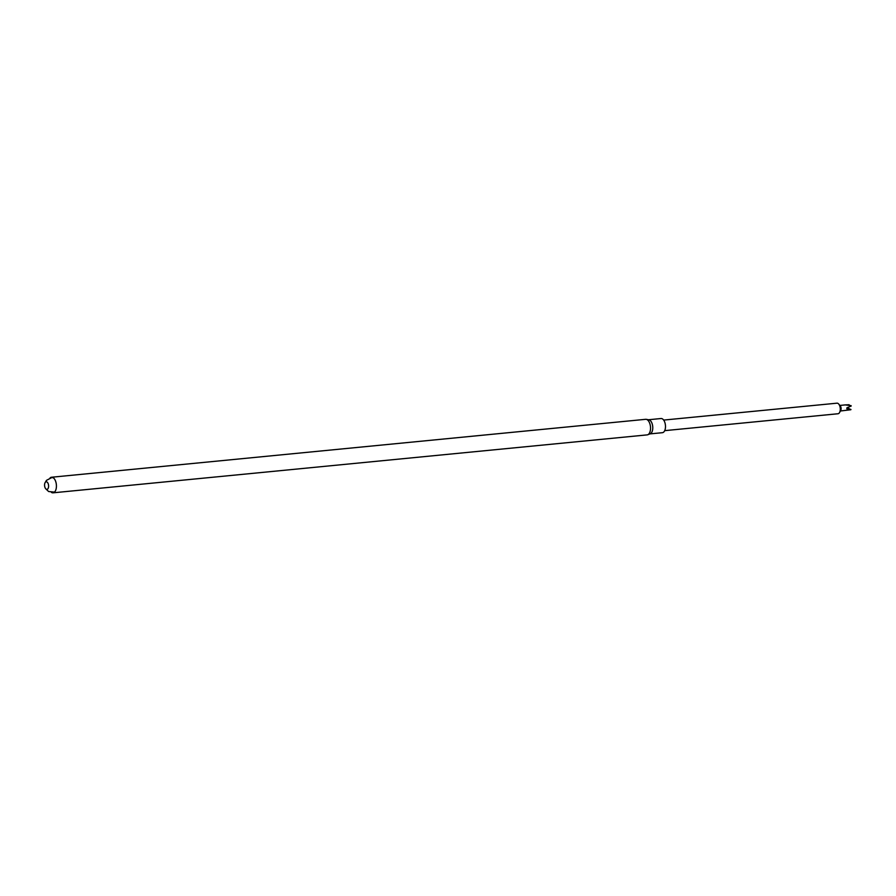 <?xml version="1.0" encoding="UTF-8"?>
<svg xmlns="http://www.w3.org/2000/svg" width="896" height="896" viewBox="0 0 896 896"><rect width="100%" height="100%" fill="white"/><g stroke="black" fill="none" stroke-linecap="round" stroke-linejoin="round"><path stroke-width="1.34" d="M50.053 477.949A7.829 4.099 84.4 0 1 51.52 477.243A7.829 4.099 84.4 0 1 56.056 482.776A7.829 4.099 84.4 0 1 54.846 491.736A7.829 4.099 84.4 0 1 53.032 492.822A7.829 4.099 84.4 0 1 51.464 492.408M47.835 488.846A3.808 1.994 84.4 0 1 44.587 485.632A3.808 1.994 84.4 0 1 47.331 482.272A3.808 1.994 84.4 0 1 47.835 488.846M53.032 492.822L647.158 434.885A7.829 4.099 -95.6 0 0 647.73 434.75A7.829 4.099 -95.6 0 0 648.973 433.798A7.829 4.099 -95.6 0 0 650.283 425.376A7.829 4.099 -95.6 0 0 646.229 419.339A7.829 4.099 -95.6 0 0 645.635 419.317L51.52 477.243M647.73 434.75L650.216 433.798A7.112 3.73 -95.6 0 0 652.714 426.485A7.112 3.73 -95.6 0 0 648.85 419.787L646.229 419.339M649.97 433.899L662.413 432.69A7.112 3.73 -95.6 0 0 665.426 425.242A7.112 3.73 -95.6 0 0 661.024 418.522L648.581 419.742M663.667 420.078L836.976 403.178A5.309 2.778 84.4 0 1 838.79 404.13A5.309 2.778 84.4 0 1 839.709 405.787A5.309 2.778 84.4 0 1 839.597 412.462A5.309 2.778 84.4 0 1 839.238 413.011A5.309 2.778 84.4 0 1 838.006 413.75L664.698 430.651M838.79 404.13L840.302 405.978A2.8 1.467 84.4 0 1 840.795 406.851A2.8 1.467 84.4 0 1 840.739 410.368L839.597 412.462M848.982 405.373L849.15 404.746L845.309 404.902L851.043 405.642A2.8 1.467 84.4 0 1 851.133 405.843A2.8 1.467 84.4 0 1 851.2 406.034L846.922 407.792L846.866 408.845L850.976 409.517A2.8 1.467 84.4 0 1 850.774 409.752L840.392 410.995M839.854 405.429L845.309 404.902M846.933 408.33L847.762 407.467L847.426 408.195L850.931 409.472L847.426 408.195M848.96 408.453L847.146 407.837M848.445 405.317L849.162 404.869M847.627 407.837L846.866 408.845M53.088 477.658L51.643 477.635L46.435 480.379L45.259 482.418M45.898 488.947L48.63 491.523L54.499 492.117"/></g></svg>
